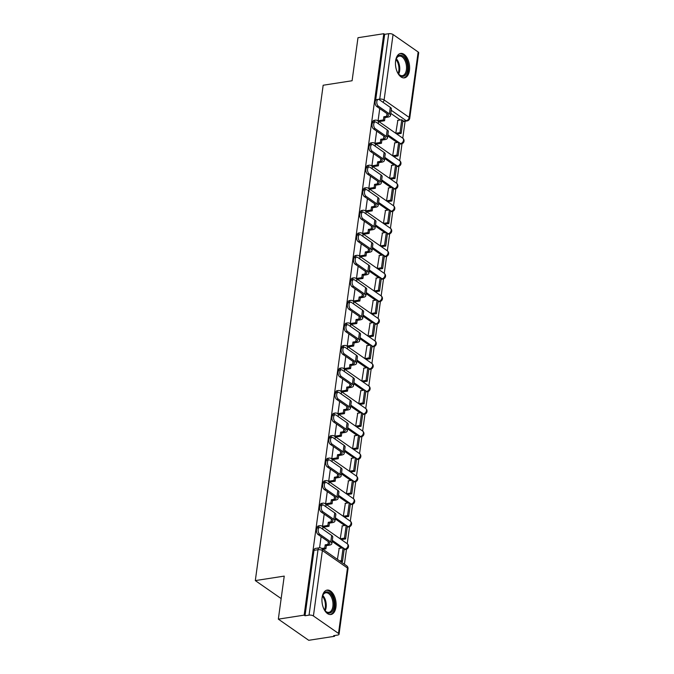 <?xml version="1.0" encoding="UTF-8"?>
<svg xmlns="http://www.w3.org/2000/svg" width="674" height="674" viewBox="0 0 674 674"><rect width="100%" height="100%" fill="white"/><g stroke="black" fill="none" stroke-linecap="round" stroke-linejoin="round"><path stroke-width="1.01" d="M318.499 527.658A3.168 1.769 -98.8 0 1 318.507 527.59A3.168 1.769 -98.8 0 1 319.788 525.695L318.364 525.914A3.168 1.769 81.2 0 0 317.075 527.809A3.168 1.769 81.2 0 0 317.033 528.374M321.582 505.129A3.168 1.769 -98.8 0 1 321.591 505.062A3.168 1.769 -98.8 0 1 322.88 503.166L321.447 503.385A3.168 1.769 81.2 0 0 320.167 505.281A3.168 1.769 81.2 0 0 320.125 505.845M324.666 482.601A3.168 1.769 -98.8 0 1 324.674 482.525A3.168 1.769 -98.8 0 1 325.963 480.629L324.539 480.857A3.168 1.769 81.2 0 0 323.25 482.752A3.168 1.769 81.2 0 0 323.208 483.317M327.758 460.064A3.168 1.769 -98.8 0 1 327.766 459.997A3.168 1.769 -98.8 0 1 329.047 458.101L327.623 458.328A3.168 1.769 81.2 0 0 326.334 460.224A3.168 1.769 81.2 0 0 326.292 460.789M330.841 437.536A3.168 1.769 -98.8 0 1 330.85 437.468A3.168 1.769 -98.8 0 1 332.139 435.572L330.707 435.792A3.168 1.769 81.2 0 0 329.426 437.687A3.168 1.769 81.2 0 0 329.375 438.26M333.925 415.007A3.168 1.769 -98.8 0 1 333.933 414.94A3.168 1.769 -98.8 0 1 335.222 413.044L333.798 413.263A3.168 1.769 81.2 0 0 332.509 415.159A3.168 1.769 81.2 0 0 332.467 415.732M337.008 392.479A3.168 1.769 -98.8 0 1 337.025 392.411A3.168 1.769 -98.8 0 1 338.306 390.516L336.882 390.735A3.168 1.769 81.2 0 0 335.593 392.63A3.168 1.769 81.2 0 0 335.551 393.195M340.1 369.95A3.168 1.769 -98.8 0 1 340.109 369.883A3.168 1.769 -98.8 0 1 341.398 367.987L339.966 368.206A3.168 1.769 81.2 0 0 338.685 370.102A3.168 1.769 81.2 0 0 338.634 370.666M343.184 347.422A3.168 1.769 -98.8 0 1 343.192 347.354A3.168 1.769 -98.8 0 1 344.481 345.459L343.058 345.678A3.168 1.769 81.2 0 0 341.769 347.573A3.168 1.769 81.2 0 0 341.726 348.138M346.267 324.893A3.168 1.769 -98.8 0 1 346.276 324.817A3.168 1.769 -98.8 0 1 347.565 322.922L346.141 323.149A3.168 1.769 81.2 0 0 344.852 325.045A3.168 1.769 81.2 0 0 344.81 325.609M349.359 302.356A3.168 1.769 -98.8 0 1 349.368 302.289A3.168 1.769 -98.8 0 1 350.657 300.393L349.225 300.621A3.168 1.769 81.2 0 0 347.936 302.516A3.168 1.769 81.2 0 0 347.894 303.081M352.443 279.828A3.168 1.769 -98.8 0 1 352.451 279.761A3.168 1.769 -98.8 0 1 353.74 277.865L352.317 278.084A3.168 1.769 81.2 0 0 351.028 279.98A3.168 1.769 81.2 0 0 350.986 280.553M355.527 257.299A3.168 1.769 -98.8 0 1 355.535 257.232A3.168 1.769 -98.8 0 1 356.824 255.336L355.4 255.556A3.168 1.769 81.2 0 0 354.111 257.451A3.168 1.769 81.2 0 0 354.069 258.024M358.619 234.771A3.168 1.769 -98.8 0 1 358.627 234.704A3.168 1.769 -98.8 0 1 359.908 232.808L358.484 233.027A3.168 1.769 81.2 0 0 357.195 234.923A3.168 1.769 81.2 0 0 357.153 235.487M361.702 212.243A3.168 1.769 -98.8 0 1 361.711 212.175A3.168 1.769 -98.8 0 1 363 210.28L361.567 210.499A3.168 1.769 81.2 0 0 360.287 212.394A3.168 1.769 81.2 0 0 360.245 212.959M364.786 189.714A3.168 1.769 -98.8 0 1 364.794 189.647A3.168 1.769 -98.8 0 1 366.083 187.751L364.659 187.97A3.168 1.769 81.2 0 0 363.37 189.866A3.168 1.769 81.2 0 0 363.328 190.43M367.878 167.186A3.168 1.769 -98.8 0 1 367.886 167.11A3.168 1.769 -98.8 0 1 369.167 165.214L367.743 165.442A3.168 1.769 81.2 0 0 366.454 167.337A3.168 1.769 81.2 0 0 366.412 167.902M370.961 144.657A3.168 1.769 -98.8 0 1 370.97 144.581A3.168 1.769 -98.8 0 1 372.259 142.686L370.826 142.913A3.168 1.769 81.2 0 0 369.546 144.809A3.168 1.769 81.2 0 0 369.504 145.373M374.045 122.12A3.168 1.769 -98.8 0 1 374.053 122.053A3.168 1.769 -98.8 0 1 375.342 120.157L373.918 120.376A3.168 1.769 81.2 0 0 372.629 122.272A3.168 1.769 81.2 0 0 372.587 122.845M409.455 70.45A12.351 6.908 81.2 0 0 400.642 53.44A12.351 6.908 81.2 0 0 395.621 60.829A12.351 6.908 81.2 0 0 404.434 77.847A12.351 6.908 81.2 0 0 409.455 70.45M335.938 607.122A12.351 6.908 81.2 0 0 327.134 590.104A12.351 6.908 81.2 0 0 322.113 597.501A12.351 6.908 81.2 0 0 330.917 614.511A12.351 6.908 81.2 0 0 335.938 607.122M278.337 619.145L284.234 576.11L255.311 580.592L323.166 85.236L352.089 80.745L357.987 37.71L383.792 33.708L304.142 615.143L278.337 619.145L308.734 640.3L334.54 636.298L334.649 635.523M344.414 564.231L346.47 549.243M347.228 543.716L349.553 526.706M350.312 521.187L352.645 504.177M353.395 498.659L355.729 481.649M356.487 476.13L358.812 459.12M359.571 453.594L361.896 436.592M362.654 431.065L364.988 414.063M365.746 408.537L368.071 391.535M368.83 386.008L371.155 368.998M371.913 363.48L374.247 346.47M374.997 340.951L377.33 323.941M378.089 318.423L380.414 301.413M381.172 295.886L383.506 278.884M384.256 273.358L386.59 256.356M387.348 250.829L389.673 233.827M390.431 228.301L392.765 211.291M393.515 205.772L395.849 188.762M396.607 183.244L398.932 166.234M399.69 160.715L402.016 143.705M402.774 138.178L405.099 121.244M334.54 636.298L333.655 635.683L337.674 635.06A3.168 1.238 -172.2 0 0 339.039 634.251A3.168 1.238 -172.2 0 0 338.5 633.425L313.418 615.969A3.168 1.238 -172.2 0 0 309.046 615.135L318.01 549.714A3.168 1.769 -98.8 0 1 319.299 547.819L315.28 548.442A3.168 1.769 -98.8 0 0 313.991 550.338L318.01 549.714A3.168 1.238 -172.2 0 1 322.374 550.548L313.418 615.969M304.142 615.143L305.027 615.758L309.046 615.135M400.255 119.98L390.794 113.4M383.792 33.708L384.677 34.323L388.696 33.7A3.168 1.238 7.8 0 1 393.06 34.534L418.15 51.982A3.168 1.238 7.8 0 1 418.689 52.816L409.725 118.236A3.168 1.238 7.8 0 0 409.185 117.402L418.15 51.982M379.748 108.573L378.063 120.84L379.428 121.539M397.837 120.36L395.79 133.174L397.129 134.025M394.745 142.888L392.706 155.702L394.046 156.553M376.665 131.101L374.98 143.368L376.345 144.067M391.661 165.416L389.623 178.231L390.962 179.082M373.573 153.63L371.896 165.897L373.253 166.596M388.578 187.945L386.539 200.759L387.87 201.619M370.489 176.158L368.813 188.425L370.169 189.124M385.486 210.473L383.447 223.296L384.787 224.147M367.406 198.695L365.721 210.962L367.086 211.661M382.402 233.002L380.363 245.825L381.703 246.676M364.314 221.224L362.637 233.49L363.994 234.19M379.319 255.539L377.28 268.353L378.62 269.204M361.23 243.752L359.554 256.019L360.91 256.718M376.235 278.067L374.188 290.882L375.528 291.732M358.147 266.281L356.462 278.547L357.827 279.247M373.143 300.596L371.104 313.41L372.444 314.261M355.055 288.809L353.378 301.076L354.735 301.775M370.06 323.124L368.021 335.938L369.36 336.789M351.971 311.337L350.295 323.604L351.651 324.304M366.976 345.652L364.929 358.467L366.268 359.326M348.888 333.866L347.203 346.133L348.568 346.832M363.884 368.181L361.845 381.004L363.185 381.855M345.804 356.403L344.119 368.67L345.484 369.36M360.801 390.709L358.762 403.532L360.101 404.383M342.712 378.931L341.036 391.198L342.392 391.897M357.717 413.246L355.67 426.061L357.009 426.912M339.629 401.46L337.944 413.726L339.308 414.426M354.625 435.775L352.586 448.589L353.926 449.44M336.545 423.988L334.86 436.255L336.225 436.954M351.542 458.303L349.503 471.118L350.842 471.969M333.453 446.517L331.776 458.783L333.133 459.483M348.458 480.832L346.411 493.646L347.75 494.497M330.37 469.045L328.693 481.312L330.049 482.011M345.366 503.36L343.327 516.174L344.667 517.034M327.286 491.573L325.601 503.84L326.966 504.54M342.282 525.889L340.244 538.711L341.583 539.562M324.194 514.11L322.517 526.377L323.874 527.068M339.199 548.417L337.413 559.361M341.617 548.046L332.156 541.466M344.7 525.518L335.239 518.929M347.784 502.989L338.323 496.401M350.876 480.452L341.415 473.873M353.96 457.924L344.498 451.344M357.043 435.396L347.582 428.816M360.127 412.867L350.674 406.287M363.219 390.339L353.757 383.759M366.302 367.81L356.841 361.222M369.386 345.282L359.933 338.693M372.478 322.745L363.016 316.165M375.561 300.216L366.1 293.637M378.645 277.688L369.183 271.108M381.737 255.16L372.275 248.58M384.82 232.631L375.359 226.051M387.904 210.103L378.443 203.514M390.996 187.574L381.535 180.986M394.079 165.046L384.618 158.457M397.163 142.509L387.702 135.929M281.151 598.579L255.311 580.592M321.11 536.639L319.586 547.785M344.136 549.63A3.168 1.769 81.2 0 0 344.414 549.622L345.846 549.403A3.168 1.769 -98.8 0 1 344.962 549.158L344.271 548.678M347.22 527.102A3.168 1.769 81.2 0 0 347.506 527.093L348.93 526.874A3.168 1.769 -98.8 0 1 348.054 526.63L347.354 526.15M350.312 504.565A3.168 1.769 81.2 0 0 350.59 504.565L352.013 504.346A3.168 1.769 -98.8 0 1 351.137 504.101L350.438 503.621M353.395 482.036A3.168 1.769 81.2 0 0 353.673 482.036L355.105 481.817A3.168 1.769 -98.8 0 1 354.221 481.573L353.53 481.093M356.479 459.508A3.168 1.769 81.2 0 0 356.765 459.508L358.189 459.28A3.168 1.769 -98.8 0 1 357.304 459.045L356.613 458.556M359.571 436.979A3.168 1.769 81.2 0 0 359.849 436.979L361.272 436.752A3.168 1.769 -98.8 0 1 360.396 436.516L359.697 436.027M362.654 414.451A3.168 1.769 81.2 0 0 362.932 414.443L364.364 414.224A3.168 1.769 -98.8 0 1 363.48 413.988L362.781 413.499M365.738 391.923A3.168 1.769 81.2 0 0 366.024 391.914L367.448 391.695A3.168 1.769 -98.8 0 1 366.563 391.451L365.872 390.971M368.83 369.394A3.168 1.769 81.2 0 0 369.108 369.386L370.531 369.167A3.168 1.769 -98.8 0 1 369.655 368.922L368.956 368.442M371.913 346.857A3.168 1.769 81.2 0 0 372.191 346.857L373.623 346.638A3.168 1.769 -98.8 0 1 372.739 346.394L372.04 345.914M374.997 324.329A3.168 1.769 81.2 0 0 375.283 324.329L376.707 324.11A3.168 1.769 -98.8 0 1 375.822 323.865L375.132 323.385M378.089 301.8A3.168 1.769 81.2 0 0 378.367 301.8L379.791 301.573A3.168 1.769 -98.8 0 1 378.914 301.337L378.215 300.848M381.172 279.272A3.168 1.769 81.2 0 0 381.45 279.272L382.874 279.044A3.168 1.769 -98.8 0 1 381.998 278.809L381.299 278.32M384.256 256.743A3.168 1.769 81.2 0 0 384.534 256.735L385.966 256.516A3.168 1.769 -98.8 0 1 385.081 256.28L384.391 255.791M387.348 234.215A3.168 1.769 81.2 0 0 387.626 234.207L389.05 233.988A3.168 1.769 -98.8 0 1 388.173 233.743L387.474 233.263M390.431 211.687A3.168 1.769 81.2 0 0 390.709 211.678L392.133 211.459A3.168 1.769 -98.8 0 1 391.257 211.215L390.558 210.735M393.515 189.15A3.168 1.769 81.2 0 0 393.793 189.15L395.225 188.931A3.168 1.769 -98.8 0 1 394.341 188.686L393.65 188.206M396.598 166.621A3.168 1.769 81.2 0 0 396.885 166.621L398.309 166.402A3.168 1.769 -98.8 0 1 397.424 166.158L396.733 165.678M399.69 144.093A3.168 1.769 81.2 0 0 399.968 144.093L401.392 143.865A3.168 1.769 -98.8 0 1 400.516 143.629L399.817 143.141M305.027 615.758L313.991 550.338M402.825 121.219L406.195 120.697A3.168 1.769 -98.8 0 0 407.079 120.941L403.052 121.564A3.168 1.769 -98.8 0 1 402.774 121.564M384.677 34.323L375.713 99.744A3.168 1.769 81.2 0 0 375.671 100.316M376.69 106.45A3.564 1.988 -98.8 0 1 375.098 102.642A3.564 1.988 -98.8 0 1 376.589 99.676L378.274 99.415A3.564 1.988 81.2 0 0 376.783 102.381A3.564 1.988 81.2 0 0 378.375 106.189L389.412 113.864A6.336 2.469 7.8 0 1 390.499 115.524A6.336 2.469 7.8 0 1 387.769 117.133L384.98 117.571L383.826 116.762L386.615 116.332A4.271 1.668 -172.2 0 0 388.46 115.246A4.271 1.668 -172.2 0 0 387.727 114.125L376.69 106.45L378.375 106.189M390.499 115.524L391.392 109.028A6.336 2.469 7.8 0 0 390.305 107.368L379.268 99.685A3.564 1.988 81.2 0 0 378.274 99.415M378.08 120.764L383.396 119.947L384.551 120.747L384.98 117.571M383.396 119.947L383.826 116.762M401.156 133.401L402.917 120.553L401.763 119.745L400.002 132.601L401.156 133.401L397.037 134.042M395.891 133.241L400.002 132.601M397.542 120.402L401.763 119.745M384.551 120.747L379.133 121.581M395.562 61.326A10.683 5.973 -98.8 0 1 396.304 58.63A10.683 5.973 -98.8 0 1 405.647 59.438A10.683 5.973 -98.8 0 1 406.54 73.34A10.683 5.973 -98.8 0 1 398.722 74.216A10.683 5.973 -98.8 0 1 397.357 72.169A10.683 5.973 -98.8 0 1 397.197 71.865M398.502 73.938A9.891 5.535 81.2 0 0 402.37 75.682A9.891 5.535 81.2 0 0 406.371 69.911A9.891 5.535 81.2 0 0 404.695 60.011A9.891 5.535 81.2 0 0 399.337 56.127A9.891 5.535 81.2 0 0 396.177 58.958M403.608 77.889A12.267 6.866 81.2 0 0 406.262 58.503A12.267 6.866 81.2 0 0 399.851 53.65M322.046 597.998A10.683 5.973 -98.8 0 1 322.795 595.294A10.683 5.973 -98.8 0 1 332.13 596.111A10.683 5.973 -98.8 0 1 333.023 610.004A10.683 5.973 -98.8 0 1 325.213 610.88A10.683 5.973 -98.8 0 1 323.84 608.833A10.683 5.973 -98.8 0 1 323.68 608.529M324.986 610.61A9.891 5.535 81.2 0 0 328.853 612.346A9.891 5.535 81.2 0 0 332.855 606.575A9.891 5.535 81.2 0 0 331.178 596.684A9.891 5.535 81.2 0 0 325.82 592.791A9.891 5.535 81.2 0 0 322.661 595.622M330.1 614.553A12.267 6.866 81.2 0 0 332.745 595.167A12.267 6.866 81.2 0 0 326.342 590.314M373.607 128.978A3.564 1.988 -98.8 0 1 372.006 125.17A3.564 1.988 -98.8 0 1 373.506 122.205L375.191 121.943A3.564 1.988 81.2 0 0 373.691 124.909A3.564 1.988 81.2 0 0 375.292 128.717L386.328 136.392A6.336 2.469 7.8 0 1 387.415 138.06A6.336 2.469 7.8 0 1 384.686 139.661L381.897 140.099L380.743 139.299L383.531 138.861A4.271 1.668 -172.2 0 0 385.376 137.774A4.271 1.668 -172.2 0 0 384.643 136.654L373.607 128.978L375.292 128.717M387.415 138.06L388.3 131.556A6.336 2.469 7.8 0 0 387.213 129.897L376.185 122.213A3.564 1.988 81.2 0 0 375.191 121.943M374.988 143.301L380.305 142.475L381.459 143.276L381.897 140.099M380.305 142.475L380.743 139.299M398.064 155.93L399.825 143.082L398.679 142.281L396.919 155.13L398.064 155.93L393.953 156.57M392.799 155.77L396.919 155.13M394.459 142.93L398.679 142.281M381.459 143.276L376.05 144.11M370.523 151.507A3.564 1.988 -98.8 0 1 368.922 147.699A3.564 1.988 -98.8 0 1 370.422 144.733L372.107 144.472A3.564 1.988 81.2 0 0 370.607 147.438A3.564 1.988 81.2 0 0 372.208 151.246L383.236 158.921A6.336 2.469 7.8 0 1 384.323 160.589A6.336 2.469 7.8 0 1 381.602 162.198L378.813 162.628L377.659 161.827L380.448 161.389A4.271 1.668 -172.2 0 0 382.284 160.311A4.271 1.668 -172.2 0 0 381.551 159.182L370.523 151.507L372.208 151.246M384.323 160.589L385.216 154.085A6.336 2.469 7.8 0 0 384.129 152.425L373.093 144.75A3.564 1.988 81.2 0 0 372.107 144.472M371.905 165.829L377.221 165.004L378.375 165.804L378.813 162.628M377.221 165.004L377.659 161.827M394.981 178.458L396.742 165.61L395.587 164.81L393.827 177.658L394.981 178.458L390.869 179.099M389.715 178.298L393.827 177.658M391.367 165.459L395.587 164.81M378.375 165.804L372.966 166.647M367.431 174.035A3.564 1.988 -98.8 0 1 365.839 170.227A3.564 1.988 -98.8 0 1 367.33 167.27L369.015 167.009A3.564 1.988 81.2 0 0 367.524 169.966A3.564 1.988 81.2 0 0 369.116 173.774L380.153 181.449A6.336 2.469 7.8 0 1 381.24 183.117A6.336 2.469 7.8 0 1 378.51 184.727L375.721 185.156L374.576 184.356L377.356 183.926A4.271 1.668 -172.2 0 0 379.201 182.839A4.271 1.668 -172.2 0 0 378.468 181.71L367.431 174.035L369.116 173.774M381.24 183.117L382.133 176.622A6.336 2.469 7.8 0 0 381.046 174.954L370.009 167.278A3.564 1.988 81.2 0 0 369.015 167.009M368.821 188.358L374.137 187.532L375.292 188.332L375.721 185.156M374.137 187.532L374.576 184.356M391.897 200.995L393.658 188.139L392.504 187.338L390.743 200.186L391.897 200.995L387.777 201.627M386.632 200.827L390.743 200.186M388.283 187.995L392.504 187.338M375.292 188.332L369.874 189.175M364.348 196.564A3.564 1.988 -98.8 0 1 362.747 192.756A3.564 1.988 -98.8 0 1 364.246 189.798L365.931 189.537A3.564 1.988 81.2 0 0 364.44 192.494A3.564 1.988 81.2 0 0 366.033 196.303L377.069 203.986A6.336 2.469 7.8 0 1 378.156 205.646A6.336 2.469 7.8 0 1 375.426 207.255L372.638 207.685L371.484 206.884L374.272 206.455A4.271 1.668 -172.2 0 0 376.117 205.368A4.271 1.668 -172.2 0 0 375.384 204.247L364.348 196.564L366.033 196.303M378.156 205.646L379.041 199.15A6.336 2.469 7.8 0 0 377.954 197.482L366.926 189.807A3.564 1.988 81.2 0 0 365.931 189.537M365.729 210.886L371.054 210.061L372.2 210.861L372.638 207.685M371.054 210.061L371.484 206.884M388.805 223.524L390.566 210.667L389.42 209.867L387.66 222.723L388.805 223.524L384.694 224.156M383.54 223.355L387.66 222.723M385.199 210.524L389.42 209.867M372.2 210.861L366.791 211.703M361.264 219.092A3.564 1.988 -98.8 0 1 359.663 215.292A3.564 1.988 -98.8 0 1 361.163 212.327L362.848 212.066A3.564 1.988 81.2 0 0 361.348 215.023A3.564 1.988 81.2 0 0 362.949 218.831L373.986 226.515A6.336 2.469 7.8 0 1 375.073 228.174A6.336 2.469 7.8 0 1 372.343 229.783L369.554 230.213L368.4 229.413L371.189 228.983A4.271 1.668 -172.2 0 0 373.025 227.896A4.271 1.668 -172.2 0 0 372.292 226.776L361.264 219.092L362.949 218.831M375.073 228.174L375.957 221.679A6.336 2.469 7.8 0 0 374.87 220.01L363.834 212.335A3.564 1.988 81.2 0 0 362.848 212.066M362.646 233.415L367.962 232.589L369.116 233.389L369.554 230.213M367.962 232.589L368.4 229.413M385.722 246.052L387.483 233.196L386.328 232.395L384.568 245.252L385.722 246.052L381.61 246.692M380.456 245.884L384.568 245.252M382.116 233.052L386.328 232.395M369.116 233.389L363.707 234.232M358.172 241.629A3.564 1.988 -98.8 0 1 356.58 237.821A3.564 1.988 -98.8 0 1 358.071 234.855L359.764 234.594A3.564 1.988 81.2 0 0 358.265 237.56A3.564 1.988 81.2 0 0 359.857 241.359L370.894 249.043A6.336 2.469 7.8 0 1 371.981 250.703A6.336 2.469 7.8 0 1 369.251 252.312L366.462 252.742L365.316 251.941L368.105 251.512A4.271 1.668 -172.2 0 0 369.942 250.425A4.271 1.668 -172.2 0 0 369.209 249.304L358.172 241.629L359.857 241.359M371.981 250.703L372.874 244.207A6.336 2.469 7.8 0 0 371.787 242.539L360.75 234.864A3.564 1.988 81.2 0 0 359.764 234.594M359.562 255.943L364.878 255.117L366.033 255.926L366.462 252.742M364.878 255.117L365.316 251.941M382.638 268.581L384.399 255.724L383.245 254.924L381.484 267.78L382.638 268.581L378.527 269.221M377.373 268.421L381.484 267.78M379.024 255.581L383.245 254.924M366.033 255.926L360.624 256.76M355.088 264.157A3.564 1.988 -98.8 0 1 353.488 260.349A3.564 1.988 -98.8 0 1 354.987 257.384L356.672 257.123A3.564 1.988 81.2 0 0 355.181 260.088A3.564 1.988 81.2 0 0 356.773 263.896L367.81 271.571A6.336 2.469 7.8 0 1 368.897 273.231A6.336 2.469 7.8 0 1 366.167 274.84L363.379 275.278L362.224 274.47L365.013 274.04A4.271 1.668 -172.2 0 0 366.858 272.953A4.271 1.668 -172.2 0 0 366.125 271.833L355.088 264.157L356.773 263.896M368.897 273.231L369.79 266.736A6.336 2.469 7.8 0 0 368.703 265.076L357.667 257.392A3.564 1.988 81.2 0 0 356.672 257.123M356.47 278.472L361.795 277.654L362.941 278.455L363.379 275.278M361.795 277.654L362.224 274.47M379.546 291.109L381.307 278.261L380.161 277.452L378.4 290.309L379.546 291.109L375.435 291.749M374.281 290.949L378.4 290.309M375.94 278.109L380.161 277.452M362.941 278.455L357.532 279.289M352.005 286.686A3.564 1.988 -98.8 0 1 350.404 282.878A3.564 1.988 -98.8 0 1 351.904 279.912L353.589 279.651A3.564 1.988 81.2 0 0 352.089 282.617A3.564 1.988 81.2 0 0 353.69 286.425L364.727 294.1A6.336 2.469 7.8 0 1 365.813 295.768A6.336 2.469 7.8 0 1 363.084 297.369L360.295 297.807L359.141 297.007L361.93 296.568A4.271 1.668 -172.2 0 0 363.775 295.482A4.271 1.668 -172.2 0 0 363.033 294.361L352.005 286.686L353.69 286.425M365.813 295.768L366.698 289.264A6.336 2.469 7.8 0 0 365.611 287.604L354.583 279.921A3.564 1.988 81.2 0 0 353.589 279.651M353.387 301.008L358.703 300.183L359.857 300.983L360.295 297.807M358.703 300.183L359.141 297.007M376.463 313.637L378.224 300.789L377.069 299.989L375.308 312.837L376.463 313.637L372.351 314.278M371.197 313.477L375.308 312.837M372.857 300.638L377.069 299.989M359.857 300.983L354.448 301.817M348.913 309.214A3.564 1.988 -98.8 0 1 347.321 305.406A3.564 1.988 -98.8 0 1 348.812 302.441L350.505 302.179A3.564 1.988 81.2 0 0 349.006 305.145A3.564 1.988 81.2 0 0 350.606 308.953L361.635 316.628A6.336 2.469 7.8 0 1 362.722 318.297A6.336 2.469 7.8 0 1 359.992 319.906L357.203 320.335L356.057 319.535L358.846 319.097A4.271 1.668 -172.2 0 0 360.683 318.018A4.271 1.668 -172.2 0 0 359.95 316.89L348.913 309.214L350.606 308.953M362.722 318.297L363.615 311.792A6.336 2.469 7.8 0 0 362.528 310.133L351.491 302.457A3.564 1.988 81.2 0 0 350.505 302.179M350.303 323.537L355.619 322.711L356.773 323.512L357.203 320.335M355.619 322.711L356.057 319.535M373.379 336.166L375.14 323.318L373.986 322.517L372.225 335.366L373.379 336.166L369.268 336.806M368.114 336.006L372.225 335.366M369.765 323.166L373.986 322.517M356.773 323.512L351.365 324.354M345.829 331.743A3.564 1.988 -98.8 0 1 344.237 327.935A3.564 1.988 -98.8 0 1 345.728 324.978L347.413 324.716A3.564 1.988 81.2 0 0 345.922 327.674A3.564 1.988 81.2 0 0 347.514 331.482L358.551 339.157A6.336 2.469 7.8 0 1 359.638 340.825A6.336 2.469 7.8 0 1 356.908 342.434L354.12 342.864L352.965 342.063L355.754 341.634A4.271 1.668 -172.2 0 0 357.599 340.547A4.271 1.668 -172.2 0 0 356.866 339.418L345.829 331.743L347.514 331.482M359.638 340.825L360.531 334.329A6.336 2.469 7.8 0 0 359.444 332.661L348.407 324.986A3.564 1.988 81.2 0 0 347.413 324.716M347.22 346.065L352.536 345.24L353.682 346.04L354.12 342.864M352.536 345.24L352.965 342.063M370.287 358.703L372.048 345.846L370.902 345.046L369.141 357.894L370.287 358.703L366.176 359.335M365.03 358.534L369.141 357.894M366.681 345.695L370.902 345.046M353.682 346.04L348.273 346.883M342.746 354.271A3.564 1.988 -98.8 0 1 341.145 350.463A3.564 1.988 -98.8 0 1 342.645 347.506L344.33 347.245A3.564 1.988 81.2 0 0 342.83 350.202A3.564 1.988 81.2 0 0 344.431 354.01L355.468 361.694A6.336 2.469 7.8 0 1 356.554 363.353A6.336 2.469 7.8 0 1 353.825 364.963L351.036 365.392L349.882 364.592L352.671 364.162A4.271 1.668 -172.2 0 0 354.516 363.075A4.271 1.668 -172.2 0 0 353.783 361.955L342.746 354.271L344.431 354.01M356.554 363.353L357.439 356.858A6.336 2.469 7.8 0 0 356.352 355.19L345.324 347.514A3.564 1.988 81.2 0 0 344.33 347.245M344.128 368.594L349.444 367.768L350.598 368.568L351.036 365.392M349.444 367.768L349.882 364.592M367.204 381.231L368.964 368.375L367.81 367.574L366.049 380.431L367.204 381.231L363.092 381.863M361.938 381.063L366.049 380.431M363.598 368.231L367.81 367.574M350.598 368.568L345.189 369.411M339.662 376.8A3.564 1.988 -98.8 0 1 338.062 372.992A3.564 1.988 -98.8 0 1 339.561 370.034L341.246 369.773A3.564 1.988 81.2 0 0 339.747 372.73A3.564 1.988 81.2 0 0 341.347 376.539L352.376 384.222A6.336 2.469 7.8 0 1 353.462 385.882A6.336 2.469 7.8 0 1 350.733 387.491L347.944 387.921L346.798 387.12L349.587 386.691A4.271 1.668 -172.2 0 0 351.424 385.604A4.271 1.668 -172.2 0 0 350.691 384.483L339.662 376.8L341.347 376.539M353.462 385.882L354.356 379.386A6.336 2.469 7.8 0 0 353.269 377.718L342.232 370.043A3.564 1.988 81.2 0 0 341.246 369.773M341.044 391.122L346.36 390.297L347.514 391.097L347.944 387.921M346.36 390.297L346.798 387.12M364.12 403.76L365.881 390.903L364.727 390.103L362.966 402.959L364.12 403.76L360.009 404.4M358.854 403.591L362.966 402.959M360.506 390.76L364.727 390.103M347.514 391.097L342.106 391.939M336.57 399.337A3.564 1.988 -98.8 0 1 334.978 395.528A3.564 1.988 -98.8 0 1 336.469 392.563L338.154 392.302A3.564 1.988 81.2 0 0 336.663 395.267A3.564 1.988 81.2 0 0 338.255 399.067L349.292 406.751A6.336 2.469 7.8 0 1 350.379 408.41A6.336 2.469 7.8 0 1 347.649 410.019L344.861 410.449L343.706 409.649L346.495 409.219A4.271 1.668 -172.2 0 0 348.34 408.132A4.271 1.668 -172.2 0 0 347.607 407.012L336.57 399.337L338.255 399.067M350.379 408.41L351.272 401.915A6.336 2.469 7.8 0 0 350.185 400.246L339.148 392.571A3.564 1.988 81.2 0 0 338.154 392.302M337.96 413.651L343.277 412.825L344.422 413.634L344.861 410.449M343.277 412.825L343.706 409.649M361.037 426.288L362.797 413.432L361.643 412.631L359.882 425.488L361.037 426.288L356.917 426.928M355.771 426.128L359.882 425.488M357.422 413.288L361.643 412.631M344.422 413.634L339.014 414.468M333.487 421.865A3.564 1.988 -98.8 0 1 331.886 418.057A3.564 1.988 -98.8 0 1 333.386 415.091L335.071 414.83A3.564 1.988 81.2 0 0 333.571 417.796A3.564 1.988 81.2 0 0 335.172 421.604L346.209 429.279A6.336 2.469 7.8 0 1 347.295 430.939A6.336 2.469 7.8 0 1 344.566 432.548L341.777 432.986L340.623 432.177L343.411 431.748A4.271 1.668 -172.2 0 0 345.257 430.661A4.271 1.668 -172.2 0 0 344.524 429.54L333.487 421.865L335.172 421.604M347.295 430.939L348.18 424.443A6.336 2.469 7.8 0 0 347.093 422.783L336.065 415.1A3.564 1.988 81.2 0 0 335.071 414.83M334.868 436.179L340.185 435.362L341.339 436.162L341.777 432.986M340.185 435.362L340.623 432.177M357.945 448.817L359.705 435.968L358.551 435.16L356.79 448.016L357.945 448.817L353.833 449.457M352.679 448.657L356.79 448.016M354.339 435.817L358.551 435.16M341.339 436.162L335.93 436.996M330.403 444.393A3.564 1.988 -98.8 0 1 328.802 440.585A3.564 1.988 -98.8 0 1 330.302 437.62L331.987 437.359A3.564 1.988 81.2 0 0 330.487 440.324A3.564 1.988 81.2 0 0 332.088 444.132L343.117 451.807A6.336 2.469 7.8 0 1 344.203 453.476A6.336 2.469 7.8 0 1 341.474 455.076L338.693 455.514L337.539 454.714L340.328 454.276A4.271 1.668 -172.2 0 0 342.165 453.189A4.271 1.668 -172.2 0 0 341.432 452.069L330.403 444.393L332.088 444.132M344.203 453.476L345.096 446.972A6.336 2.469 7.8 0 0 344.01 445.312L332.973 437.628A3.564 1.988 81.2 0 0 331.987 437.359M331.785 458.716L337.101 457.89L338.255 458.691L338.693 455.514M337.101 457.89L337.539 454.714M354.861 471.345L356.622 458.497L355.468 457.697L353.707 470.545L354.861 471.345L350.75 471.985M349.595 471.185L353.707 470.545M351.247 458.345L355.468 457.697M338.255 458.691L332.846 459.525M327.311 466.922A3.564 1.988 -98.8 0 1 325.719 463.114A3.564 1.988 -98.8 0 1 327.21 460.148L328.895 459.887A3.564 1.988 81.2 0 0 327.404 462.853A3.564 1.988 81.2 0 0 328.996 466.661L340.033 474.336A6.336 2.469 7.8 0 1 341.12 476.004A6.336 2.469 7.8 0 1 338.39 477.613L335.601 478.043L334.447 477.243L337.236 476.804A4.271 1.668 -172.2 0 0 339.081 475.726A4.271 1.668 -172.2 0 0 338.348 474.597L327.311 466.922L328.996 466.661M341.12 476.004L342.013 469.5A6.336 2.469 7.8 0 0 340.926 467.84L329.889 460.165A3.564 1.988 81.2 0 0 328.895 459.887M328.701 481.244L334.018 480.419L335.172 481.219L335.601 478.043M334.018 480.419L334.447 477.243M351.777 493.874L353.538 481.025L352.384 480.225L350.623 493.073L351.777 493.874L347.658 494.514M346.512 493.713L350.623 493.073M348.163 480.874L352.384 480.225M335.172 481.219L329.755 482.062M324.228 489.45A3.564 1.988 -98.8 0 1 322.627 485.642A3.564 1.988 -98.8 0 1 324.127 482.685L325.812 482.424A3.564 1.988 81.2 0 0 324.312 485.381A3.564 1.988 81.2 0 0 325.913 489.189L336.949 496.864A6.336 2.469 7.8 0 1 338.036 498.533A6.336 2.469 7.8 0 1 335.307 500.142L332.518 500.571L331.364 499.771L334.152 499.333A4.271 1.668 -172.2 0 0 335.997 498.255A4.271 1.668 -172.2 0 0 335.264 497.126L324.228 489.45L325.913 489.189M338.036 498.533L338.921 492.028A6.336 2.469 7.8 0 0 337.834 490.369L326.806 482.694A3.564 1.988 81.2 0 0 325.812 482.424M325.609 503.773L330.926 502.947L332.08 503.748L332.518 500.571M330.926 502.947L331.364 499.771M348.685 516.41L350.446 503.554L349.301 502.753L347.54 515.602L348.685 516.41L344.574 517.042M343.42 516.242L347.54 515.602M345.08 503.402L349.301 502.753M332.08 503.748L326.671 504.59M321.144 511.979A3.564 1.988 -98.8 0 1 319.543 508.171A3.564 1.988 -98.8 0 1 321.043 505.214L322.728 504.952A3.564 1.988 81.2 0 0 321.228 507.91A3.564 1.988 81.2 0 0 322.829 511.718L333.857 519.393A6.336 2.469 7.8 0 1 334.944 521.061A6.336 2.469 7.8 0 1 332.223 522.67L329.434 523.1L328.28 522.299L331.069 521.87A4.271 1.668 -172.2 0 0 332.905 520.783A4.271 1.668 -172.2 0 0 332.172 519.662L321.144 511.979L322.829 511.718M334.944 521.061L335.837 514.565A6.336 2.469 7.8 0 0 334.751 512.897L323.714 505.222A3.564 1.988 81.2 0 0 322.728 504.952M322.526 526.301L327.842 525.476L328.996 526.276L329.434 523.1M327.842 525.476L328.28 522.299M345.602 538.939L347.363 526.082L346.209 525.282L344.448 538.138L345.602 538.939L341.491 539.571M340.336 538.77L344.448 538.138M341.996 525.939L346.209 525.282M328.996 526.276L323.587 527.119M318.052 534.507A3.564 1.988 -98.8 0 1 316.46 530.699A3.564 1.988 -98.8 0 1 317.951 527.742L319.636 527.481A3.564 1.988 81.2 0 0 318.145 530.438A3.564 1.988 81.2 0 0 319.737 534.246L330.774 541.93A6.336 2.469 7.8 0 1 331.861 543.589A6.336 2.469 7.8 0 1 329.131 545.199L326.342 545.628L325.197 544.828L327.977 544.398A4.271 1.668 -172.2 0 0 329.822 543.311A4.271 1.668 -172.2 0 0 329.089 542.191L318.052 534.507L319.737 534.246M331.861 543.589L332.754 537.094A6.336 2.469 7.8 0 0 331.667 535.426L320.63 527.75A3.564 1.988 81.2 0 0 319.636 527.481M321.768 548.467L324.758 548.004L325.913 548.804L326.342 545.628M324.758 548.004L325.197 544.828M342.518 561.467L344.279 548.611L343.125 547.81L341.364 560.667L342.518 561.467L340.825 561.728M339.671 560.928L341.364 560.667M338.904 548.467L343.125 547.81M325.913 548.804L322.922 549.268M338.5 633.425L347.464 567.997L322.374 550.548A3.168 2.317 -55.2 0 0 321.591 548.35A3.168 3.168 0 0 0 319.299 547.819M393.06 34.534L384.104 99.954L409.185 117.402A3.168 2.317 124.8 0 1 406.195 120.697L391.215 110.275M344.187 549.285L344.962 549.158A3.168 2.317 -55.2 0 0 347.952 545.873A3.168 2.317 -55.2 0 0 347.169 543.674A3.168 3.168 0 0 1 345.846 549.403M343.041 547.827L332.307 540.354M347.27 526.756L348.054 526.63A3.168 2.317 -55.2 0 0 351.036 523.344A3.168 2.317 -55.2 0 0 350.253 521.145A3.168 3.168 0 0 1 348.93 526.874M346.124 525.29L335.391 517.826M350.354 504.219L351.137 504.101A3.168 2.317 -55.2 0 0 354.128 500.816A3.168 2.317 -55.2 0 0 353.336 498.617A3.168 3.168 0 0 1 352.013 504.346M349.216 502.762L338.474 495.297M353.446 481.691L354.221 481.573A3.168 2.317 -55.2 0 0 357.212 478.279A3.168 2.317 -55.2 0 0 356.428 476.088A3.168 3.168 0 0 1 355.105 481.817M352.3 480.233L341.566 472.769M356.529 459.163L357.304 459.045A3.168 2.317 -55.2 0 0 360.295 455.75A3.168 2.317 -55.2 0 0 359.512 453.56A3.168 3.168 0 0 1 358.189 459.28M355.383 457.705L344.65 450.232M359.613 436.634L360.396 436.516A3.168 2.317 -55.2 0 0 363.387 433.222A3.168 2.317 -55.2 0 0 362.595 431.023A3.168 3.168 0 0 1 361.272 436.752M358.467 435.177L347.733 427.704M362.705 414.106L363.48 413.988A3.168 2.317 -55.2 0 0 366.471 410.693A3.168 2.317 -55.2 0 0 365.687 408.495A3.168 3.168 0 0 1 364.364 414.224M361.559 412.648L350.825 405.175M365.788 391.577L366.563 391.451A3.168 2.317 -55.2 0 0 369.554 388.165A3.168 2.317 -55.2 0 0 368.771 385.966A3.168 3.168 0 0 1 367.448 391.695M364.642 390.12L353.909 382.647M368.872 369.049L369.655 368.922A3.168 2.317 -55.2 0 0 372.646 365.637A3.168 2.317 -55.2 0 0 371.854 363.438A3.168 3.168 0 0 1 370.531 369.167M367.726 367.583L356.993 360.118M371.964 346.52L372.739 346.394A3.168 2.317 -55.2 0 0 375.73 343.108A3.168 2.317 -55.2 0 0 374.946 340.909A3.168 3.168 0 0 1 373.623 346.638M370.818 345.054L360.084 337.59M375.047 323.983L375.822 323.865A3.168 2.317 -55.2 0 0 378.813 320.571A3.168 2.317 -55.2 0 0 378.03 318.381A3.168 3.168 0 0 1 376.707 324.11M373.901 322.526L363.168 315.061M378.131 301.455L378.914 301.337A3.168 2.317 -55.2 0 0 381.897 298.043A3.168 2.317 -55.2 0 0 381.113 295.852A3.168 3.168 0 0 1 379.791 301.573M376.985 299.997L366.252 292.524M381.223 278.926L381.998 278.809A3.168 2.317 -55.2 0 0 384.989 275.514A3.168 2.317 -55.2 0 0 384.205 273.315A3.168 3.168 0 0 1 382.874 279.044M380.077 277.469L369.344 269.996M384.306 256.398L385.081 256.28A3.168 2.317 -55.2 0 0 388.072 252.986A3.168 2.317 -55.2 0 0 387.289 250.787A3.168 3.168 0 0 1 385.966 256.516M383.161 254.941L372.427 247.468M387.39 233.87L388.173 233.743A3.168 2.317 -55.2 0 0 391.156 230.457A3.168 2.317 -55.2 0 0 390.372 228.259A3.168 3.168 0 0 1 389.05 233.988M386.244 232.412L375.511 224.939M390.473 211.341L391.257 211.215A3.168 2.317 -55.2 0 0 394.248 207.929A3.168 2.317 -55.2 0 0 393.456 205.73A3.168 3.168 0 0 1 392.133 211.459M389.336 209.884L378.594 202.411M393.565 188.813L394.341 188.686A3.168 2.317 -55.2 0 0 397.331 185.401A3.168 2.317 -55.2 0 0 396.548 183.202A3.168 3.168 0 0 1 395.225 188.931M392.42 187.347L381.686 179.882M396.649 166.276L397.424 166.158A3.168 2.317 -55.2 0 0 400.415 162.864A3.168 2.317 -55.2 0 0 399.631 160.673A3.168 3.168 0 0 1 398.309 166.402M395.503 164.818L384.77 157.354M399.733 143.747L400.516 143.629A3.168 2.317 -55.2 0 0 403.507 140.335A3.168 2.317 -55.2 0 0 402.715 138.145A3.168 3.168 0 0 1 401.392 143.865M398.595 142.29L387.853 134.825M378.232 123.645A3.168 2.317 -55.2 0 0 378.426 122.887A3.168 2.317 124.8 0 0 377.634 120.688A3.168 3.168 0 0 0 375.342 120.157M375.148 146.174A3.168 2.317 -55.2 0 0 375.334 145.416A3.168 2.317 124.8 0 0 374.55 143.217A3.168 3.168 0 0 0 372.259 142.686M372.056 168.702A3.168 2.317 -55.2 0 0 372.25 167.944A3.168 2.317 124.8 0 0 371.467 165.745A3.168 3.168 0 0 0 369.167 165.214M368.973 191.231A3.168 2.317 -55.2 0 0 369.167 190.472A3.168 2.317 124.8 0 0 368.375 188.273A3.168 3.168 0 0 0 366.083 187.751M365.889 213.759A3.168 2.317 -55.2 0 0 366.075 213.001A3.168 2.317 124.8 0 0 365.291 210.81A3.168 3.168 0 0 0 363 210.28M362.797 236.288A3.168 2.317 -55.2 0 0 362.991 235.538A3.168 2.317 124.8 0 0 362.208 233.339A3.168 3.168 0 0 0 359.908 232.808M359.714 258.824A3.168 2.317 -55.2 0 0 359.908 258.066A3.168 2.317 124.8 0 0 359.116 255.867A3.168 3.168 0 0 0 356.824 255.336M356.63 281.353A3.168 2.317 -55.2 0 0 356.816 280.595A3.168 2.317 124.8 0 0 356.032 278.396A3.168 3.168 0 0 0 353.74 277.865M353.547 303.881A3.168 2.317 -55.2 0 0 353.732 303.123A3.168 2.317 124.8 0 0 352.949 300.924A3.168 3.168 0 0 0 350.657 300.393M350.455 326.41A3.168 2.317 -55.2 0 0 350.649 325.652A3.168 2.317 124.8 0 0 349.865 323.453A3.168 3.168 0 0 0 347.565 322.922M347.371 348.938A3.168 2.317 -55.2 0 0 347.557 348.18A3.168 2.317 124.8 0 0 346.773 345.981A3.168 3.168 0 0 0 344.481 345.459M344.288 371.467A3.168 2.317 -55.2 0 0 344.473 370.708A3.168 2.317 124.8 0 0 343.689 368.518A3.168 3.168 0 0 0 341.398 367.987M341.196 393.995A3.168 2.317 -55.2 0 0 341.389 393.237A3.168 2.317 124.8 0 0 340.606 391.046A3.168 3.168 0 0 0 338.306 390.516M338.112 416.532A3.168 2.317 -55.2 0 0 338.297 415.774A3.168 2.317 124.8 0 0 337.514 413.575A3.168 3.168 0 0 0 335.222 413.044M335.029 439.06A3.168 2.317 -55.2 0 0 335.214 438.302A3.168 2.317 124.8 0 0 334.43 436.103A3.168 3.168 0 0 0 332.139 435.572M331.937 461.589A3.168 2.317 -55.2 0 0 332.13 460.831A3.168 2.317 124.8 0 0 331.347 458.632A3.168 3.168 0 0 0 329.047 458.101M328.853 484.117A3.168 2.317 -55.2 0 0 329.047 483.359A3.168 2.317 124.8 0 0 328.255 481.16A3.168 3.168 0 0 0 325.963 480.629M325.769 506.646A3.168 2.317 -55.2 0 0 325.955 505.888A3.168 2.317 124.8 0 0 325.171 503.689A3.168 3.168 0 0 0 322.88 503.166M322.678 529.174A3.168 2.317 -55.2 0 0 322.871 528.416A3.168 2.317 124.8 0 0 322.088 526.226A3.168 3.168 0 0 0 319.788 525.695M379.698 99.988A3.168 1.769 -98.8 0 1 379.732 99.12L388.696 33.7M375.713 99.744L379.732 99.12A3.168 1.238 -172.2 0 1 384.104 99.954A3.168 2.317 124.8 0 1 382.942 102.246M346.672 565.798A3.168 2.317 -55.2 0 1 347.464 567.997A3.168 1.238 7.8 0 1 348.003 568.831A3.168 3.168 0 0 0 346.672 565.798L321.591 548.35M386.994 113.611L386.615 116.332M390.305 107.368L389.412 113.864M396.278 58.739A9.891 5.535 -98.8 0 1 397.938 61.064A9.891 5.535 -98.8 0 1 398.663 74.115M398.123 73.432A9.571 5.35 81.2 0 0 397.171 61.351A9.571 5.35 81.2 0 0 395.975 59.556M322.77 595.403A9.891 5.535 -98.8 0 1 324.421 597.728A9.891 5.535 -98.8 0 1 325.154 610.787M324.607 610.096A9.571 5.35 81.2 0 0 323.655 598.023A9.571 5.35 81.2 0 0 322.458 596.22M383.902 136.14L383.531 138.861M387.213 129.897L386.328 136.392M380.818 158.676L380.448 161.389M384.129 152.425L383.236 158.921M377.735 181.205L377.356 183.926M381.046 174.954L380.153 181.449M374.643 203.733L374.272 206.455M377.954 197.482L377.069 203.986M371.559 226.262L371.189 228.983M374.87 220.01L373.986 226.515M368.476 248.79L368.105 251.512M371.787 242.539L370.894 249.043M365.384 271.319L365.013 274.04M368.703 265.076L367.81 271.571M362.3 293.847L361.93 296.568M365.611 287.604L364.727 294.1M359.217 316.376L358.846 319.097M362.528 310.133L361.635 316.628M356.133 338.912L355.754 341.634M359.444 332.661L358.551 339.157M353.041 361.441L352.671 364.162M356.352 355.19L355.468 361.694M349.958 383.969L349.587 386.691M353.269 377.718L352.376 384.222M346.874 406.498L346.495 409.219M350.185 400.246L349.292 406.751M343.782 429.026L343.411 431.748M347.093 422.783L346.209 429.279M340.699 451.555L340.328 454.276M344.01 445.312L343.117 451.807M337.615 474.083L337.236 476.804M340.926 467.84L340.033 474.336M334.523 496.62L334.152 499.333M337.834 490.369L336.949 496.864M331.44 519.149L331.069 521.87M334.751 512.897L333.857 519.393M328.356 541.677L327.977 544.398M331.667 535.426L330.774 541.93M377.634 120.688L402.715 138.145M374.55 143.217L399.631 160.673M371.467 165.745L396.548 183.202M368.375 188.273L393.456 205.73M365.291 210.81L390.372 228.259M362.208 233.339L387.289 250.787M359.116 255.867L384.205 273.315M356.032 278.396L381.113 295.852M352.949 300.924L378.03 318.381M349.865 323.453L374.946 340.909M346.773 345.981L371.854 363.438M343.689 368.518L368.771 385.966M340.606 391.046L365.687 408.495M337.514 413.575L362.595 431.023M334.43 436.103L359.512 453.56M331.347 458.632L356.428 476.088M328.255 481.16L353.336 498.617M325.171 503.689L350.253 521.145M322.088 526.226L347.169 543.674M339.039 634.251L348.003 568.831M407.079 120.941A3.168 3.168 0 0 0 409.725 118.236"/></g></svg>
